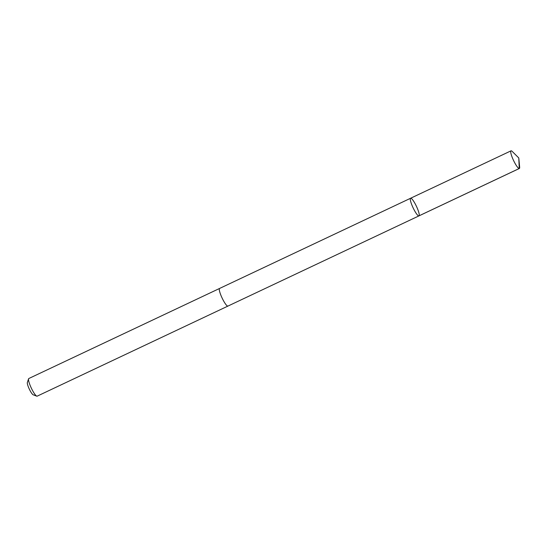 <?xml version="1.0" encoding="UTF-8"?>
<svg xmlns="http://www.w3.org/2000/svg" width="547" height="547" viewBox="0 0 547 547"><rect width="100%" height="100%" fill="white"/><g stroke="black" fill="none" stroke-linecap="round" stroke-linejoin="round"><path stroke-width="0.82" d="M227.976 306.06A9.757 1.826 -115.3 0 1 227.935 306.081A9.757 1.826 -115.3 0 1 222.308 298.45A9.757 1.826 -115.3 0 1 219.47 288.549A9.757 1.826 -115.3 0 1 219.6 288.44L410.606 198.246A9.757 1.826 64.7 0 0 410.476 198.363A9.757 1.826 64.7 0 0 413.313 208.263A9.757 1.826 64.7 0 0 418.94 215.894A9.757 1.826 64.7 0 0 416.424 206.294A9.757 1.826 64.7 0 0 410.606 198.246A9.757 1.826 64.7 0 0 410.476 198.363A9.757 1.826 64.7 0 0 413.313 208.263A9.757 1.826 64.7 0 0 418.94 215.894L519.356 168.483A9.757 1.826 -115.3 0 1 513.729 160.845A9.757 1.826 -115.3 0 1 510.891 150.945A9.757 1.826 -115.3 0 1 511.021 150.835A9.757 1.826 -115.3 0 1 512.252 151.464L518.782 157.96L519.65 167.129A9.757 1.826 -115.3 0 1 519.493 168.373A9.757 1.826 -115.3 0 1 519.356 168.483M418.94 215.894L227.935 306.081A9.757 1.826 -115.3 0 1 222.116 298.04A9.757 1.826 -115.3 0 1 219.6 288.44A9.757 1.826 -115.3 0 1 219.648 288.419M227.935 306.081L37.148 396.165A9.757 1.826 -115.3 0 1 36.758 396.151A9.757 1.826 -115.3 0 1 31.329 388.124A9.757 1.826 -115.3 0 1 28.581 378.832A9.757 1.826 -115.3 0 1 28.82 378.517L219.6 288.44M36.758 396.151L33.169 394.79A6.94 1.299 -115.3 0 1 29.306 389.081A6.94 1.299 -115.3 0 1 27.35 382.469L28.581 378.832M418.824 215.928L519.247 168.51L518.782 157.96M410.606 198.246L511.021 150.835"/></g></svg>
